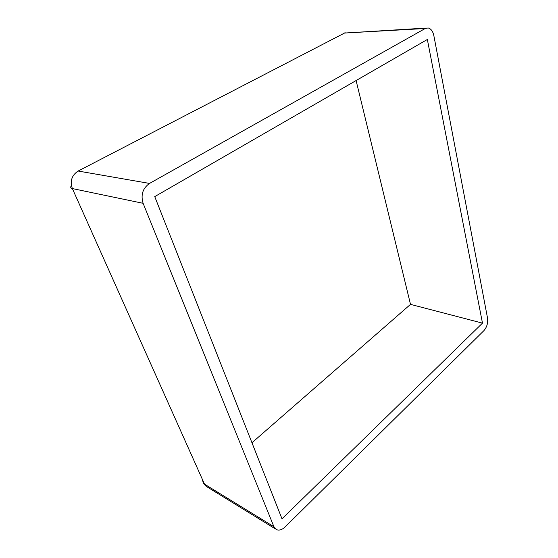 <?xml version="1.0" encoding="UTF-8"?>
<svg xmlns="http://www.w3.org/2000/svg" width="558" height="558" viewBox="0 0 558 558"><rect width="100%" height="100%" fill="white"/><g stroke="black" fill="none" stroke-linecap="round" stroke-linejoin="round"><path stroke-width="0.84" d="M251.958 442.752L410.507 304.375L482.482 323.138L282.006 518.835L154.74 196.611L427.344 39.485L482.482 323.138M356.102 80.554L410.507 304.375M433.866 35.726L487.553 318.193C488.111 323.012 486.904 327.148 483.932 330.615L285.18 526.871C282.188 529.695 279.377 530.651 276.733 529.744L273.922 526.731L143.113 203.314C140.602 194.875 142.743 188.248 149.53 183.429L425.21 28.507L428.132 27.956C430.978 28.667 432.896 31.255 433.866 35.726M149.53 183.429L78.134 171.041C71.78 175.226 69.855 181.071 72.359 188.569L143.113 203.314M78.134 171.041L344.551 33.048L426.27 28.06M275.464 528.963L207.36 487.057L204.514 484.156L273.922 526.731M344.551 33.048L425.21 28.507M70.838 186.623C70.489 187.614 70.999 188.262 72.359 188.569L204.514 484.156L202.345 480.466M345.228 32.755L344.021 33.11M203.51 483.34L205.797 486.018"/></g></svg>
